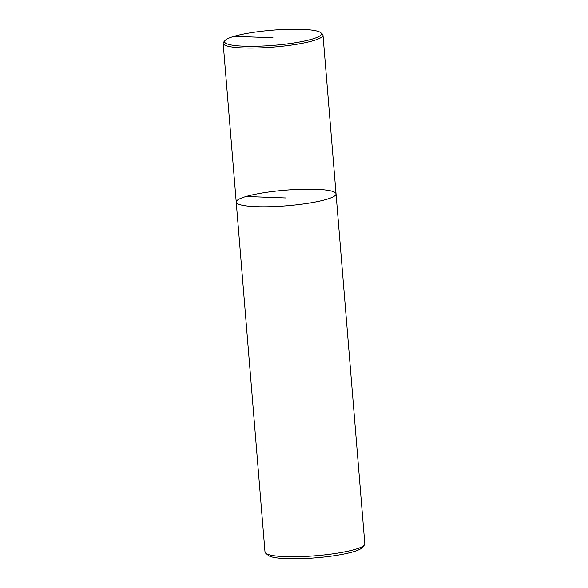 <?xml version="1.0" encoding="UTF-8"?>
<svg xmlns="http://www.w3.org/2000/svg" width="588" height="588" viewBox="0 0 588 588"><rect width="100%" height="100%" fill="white"/><g stroke="black" fill="none" stroke-linecap="round" stroke-linejoin="round"><path stroke-width="0.88" d="M246.1 196.473A50.076 7.835 -4.7 0 0 236.229 202.059A50.076 7.835 -4.7 0 0 286.782 205.763A50.076 7.835 -4.7 0 0 336.049 193.856A50.076 7.835 -4.7 0 0 301.534 189.248A50.076 7.835 -4.7 0 0 246.1 196.473L286.135 197.958M265.004 552.066A50.076 7.835 -4.7 0 0 265.732 553.249A50.076 7.835 -4.7 0 0 315.558 555.77A50.076 7.835 -4.7 0 0 364.295 545.149A50.076 7.835 -4.7 0 0 364.825 543.856L336.049 193.856A50.076 7.835 175.3 0 1 326.178 199.442A50.076 7.835 175.3 0 1 270.745 206.667A50.076 7.835 175.3 0 1 236.229 202.059L265.004 552.066M364.295 545.149L362.032 547.751A47.577 7.446 175.3 0 1 315.727 557.843A47.577 7.446 175.3 0 1 268.393 555.447L265.732 553.249M311.802 39.183A48.576 7.6 -4.7 0 0 320.666 32.619A48.576 7.6 -4.7 0 0 272.34 30.172A48.576 7.6 -4.7 0 0 225.064 40.476A48.576 7.6 -4.7 0 0 254.42 46.276A48.576 7.6 -4.7 0 0 311.802 39.183M320.666 32.619L322.268 33.935A50.076 7.835 175.3 0 1 322.996 35.118A50.076 7.835 175.3 0 1 313.125 40.704A50.076 7.835 175.3 0 1 257.691 47.937A50.076 7.835 175.3 0 1 223.175 43.328A50.076 7.835 175.3 0 1 223.705 42.042L225.064 40.476M272.964 37.742L234.127 36.309M223.175 43.328L236.229 202.059M322.996 35.118L336.049 193.856"/></g></svg>
